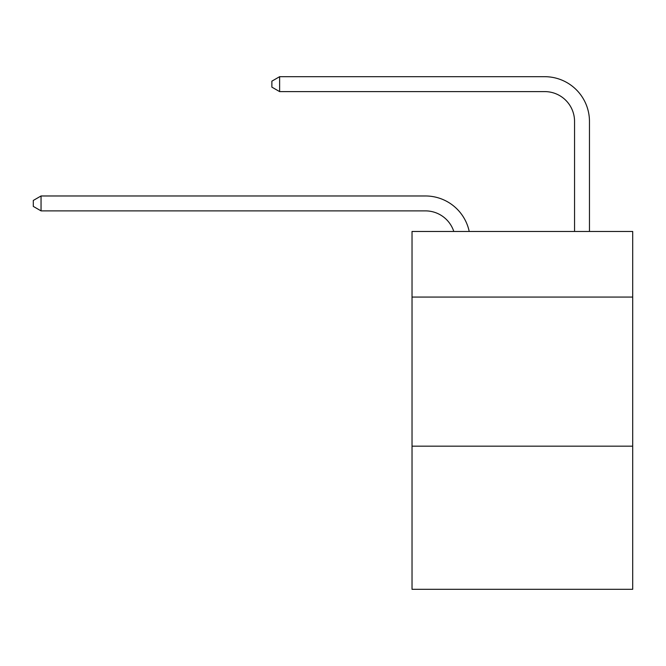 <?xml version="1.0" encoding="UTF-8"?>
<svg xmlns="http://www.w3.org/2000/svg" width="666" height="666" viewBox="0 0 666 666"><rect width="100%" height="100%" fill="white"/><g stroke="black" fill="none" stroke-linecap="round" stroke-linejoin="round"><path stroke-width="1" d="M632.7 297.069L632.7 231.46L412.029 231.46L412.029 297.069L632.7 297.069L632.7 589.31L412.029 589.31L412.029 297.069M632.7 446.17L412.029 446.17M425.441 195.971L41.051 195.971L425.441 195.971A44.73 44.73 170.1 0 1 469.214 231.46M574.55 231.46L574.55 121.42A29.82 29.82 96.6 0 0 544.73 91.6L279.62 91.6L271.87 87.129L271.87 81.16L279.62 76.69L544.73 76.69A44.73 44.73 33.6 0 1 589.46 121.42L589.46 231.46M574.55 121.42A29.82 29.82 -146.4 0 0 544.73 91.6A29.82 29.82 -146.4 0 1 574.55 121.42A29.82 29.82 -146.4 0 0 544.73 91.6A29.82 29.82 -146.4 0 1 574.55 121.42A29.82 29.82 -146.4 0 0 544.73 91.6A29.82 29.82 -146.4 0 1 574.55 121.42A29.82 29.82 -146.4 0 0 544.73 91.6A29.82 29.82 -146.4 0 1 574.55 121.42A29.82 29.82 -146.4 0 0 544.73 91.6A29.82 29.82 -146.4 0 1 574.55 121.42A29.82 29.82 -146.4 0 0 544.73 91.6A29.82 29.82 -146.4 0 1 574.55 121.42A29.82 29.82 -146.4 0 0 544.73 91.6A29.82 29.82 -146.4 0 1 574.55 121.42A29.82 29.82 -146.4 0 0 544.73 91.6A29.82 29.82 -146.4 0 1 574.55 121.42A29.82 29.82 -146.4 0 0 544.73 91.6A29.82 29.82 -146.4 0 1 574.55 121.42A29.82 29.82 -146.4 0 0 544.73 91.6A29.82 29.82 -146.4 0 1 574.55 121.42A29.82 29.82 -146.4 0 0 544.73 91.6A29.82 29.82 -146.4 0 1 574.55 121.42A29.82 29.82 -146.4 0 0 544.73 91.6A29.82 29.82 -146.4 0 1 574.55 121.42A29.82 29.82 -146.4 0 0 544.73 91.6A29.82 29.82 -146.4 0 1 574.55 121.42A29.82 29.82 -146.4 0 0 544.73 91.6A29.82 29.82 -146.4 0 1 574.55 121.42A29.82 29.82 -146.4 0 0 544.73 91.6A29.82 29.82 -146.4 0 1 574.55 121.42A29.82 29.82 -146.4 0 0 544.73 91.6A29.82 29.82 -146.4 0 1 574.55 121.42A29.82 29.82 -146.4 0 0 544.73 91.6A29.82 29.82 -146.4 0 1 574.55 121.42A29.82 29.82 -146.4 0 0 544.73 91.6A29.82 29.82 -146.4 0 1 574.55 121.42A29.82 29.82 -146.4 0 0 544.73 91.6A29.82 29.82 -146.4 0 1 574.55 121.42A29.82 29.82 -146.4 0 0 544.73 91.6A29.82 29.82 -146.4 0 1 574.55 121.42A29.82 29.82 -146.4 0 0 544.73 91.6A29.82 29.82 -146.4 0 1 574.55 121.42A29.82 29.82 -146.4 0 0 544.73 91.6A29.82 29.82 -146.4 0 1 574.55 121.42A29.82 29.82 -146.4 0 0 544.73 91.6A29.82 29.82 -146.4 0 1 574.55 121.42A29.82 29.82 -146.4 0 0 544.73 91.6A29.82 29.82 -146.4 0 1 574.55 121.42A29.82 29.82 -146.4 0 0 544.73 91.6A29.82 29.82 -146.4 0 1 574.55 121.42A29.82 29.82 -146.4 0 0 544.73 91.6A29.82 29.82 -146.4 0 1 574.55 121.42A29.82 29.82 -146.4 0 0 544.73 91.6A29.82 29.82 -146.4 0 1 574.55 121.42A29.82 29.82 -146.4 0 0 544.73 91.6A29.82 29.82 -146.4 0 1 574.55 121.42A29.82 29.82 -146.4 0 0 544.73 91.6A29.82 29.82 -146.4 0 1 574.55 121.42A29.82 29.82 -146.4 0 0 544.73 91.6A29.82 29.82 -146.4 0 1 574.55 121.42A29.82 29.82 -146.4 0 0 544.73 91.6A29.82 29.82 -146.4 0 1 574.55 121.42A29.82 29.82 -146.4 0 0 544.73 91.6A29.82 29.82 -146.4 0 1 574.55 121.42A29.82 29.82 -146.4 0 0 544.73 91.6A29.82 29.82 -146.4 0 1 574.55 121.42M453.796 231.46A29.82 29.82 -9.9 0 0 425.441 210.881L41.051 210.881L33.3 206.41L33.3 200.449L41.051 195.971L41.051 210.881M279.62 76.69L279.62 91.6"/></g></svg>
